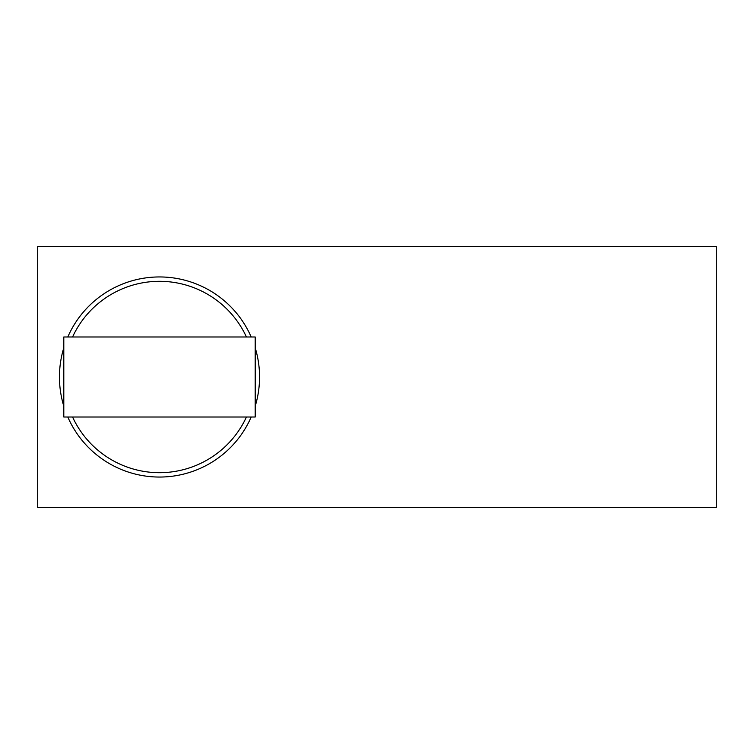 <?xml version="1.0" encoding="UTF-8"?>
<svg xmlns="http://www.w3.org/2000/svg" width="754" height="754" viewBox="0 0 754 754"><rect width="100%" height="100%" fill="white"/><g stroke="black" fill="none" stroke-linecap="round" stroke-linejoin="round"><path stroke-width="1.13" d="M246.426 336.981A95.701 95.701 0 0 0 72.573 336.981M72.573 417.019A95.701 95.701 0 0 0 246.426 417.019M251.195 417.019A100.046 100.046 0 0 1 67.803 417.019M63.798 406.18A100.046 100.046 0 0 1 63.798 347.82M67.803 336.981A100.046 100.046 0 0 1 251.195 336.981M63.798 336.981L63.798 417.019L255.201 417.019L255.201 336.981L63.798 336.981M716.3 507.499L716.3 246.501L37.7 246.501L37.7 507.499L716.3 507.499M255.201 347.82A100.046 100.046 0 0 1 255.201 406.18"/></g></svg>
